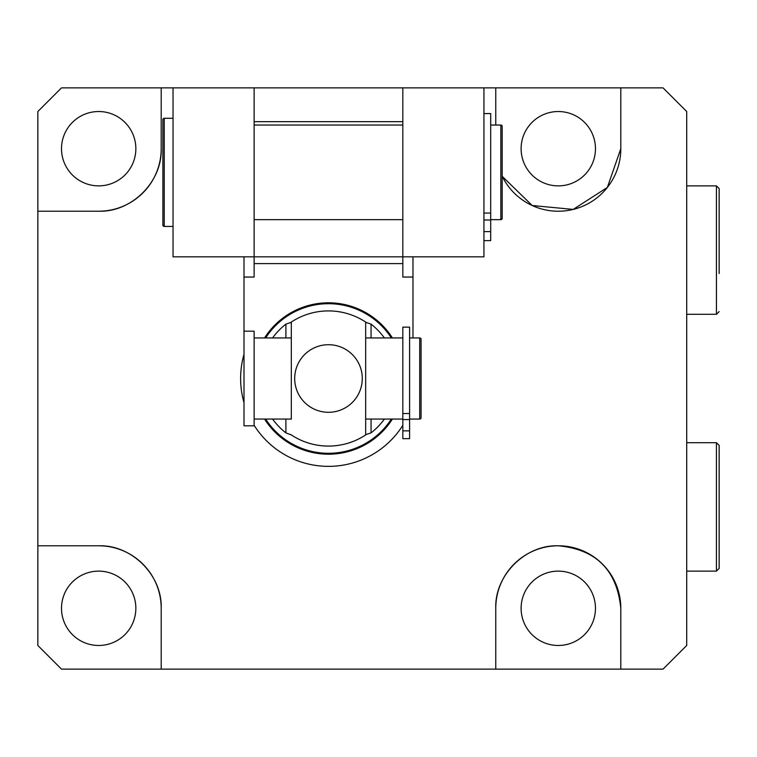<?xml version="1.0" encoding="UTF-8"?>
<svg xmlns="http://www.w3.org/2000/svg" width="757" height="757" viewBox="0 0 757 757"><rect width="100%" height="100%" fill="white"/><g stroke="black" fill="none" stroke-linecap="round" stroke-linejoin="round"><path stroke-width="1.14" d="M620.806 608.306A62.519 62.519 0 0 0 558.288 545.788C596.138 549.298 616.974 570.135 620.806 608.306L620.806 669.131L663.047 669.131L686.703 645.475L686.703 111.525L663.047 87.869L620.806 87.869L620.806 148.694L607.351 187.452L573.191 209.415L532.209 205.516L502.184 176.296A62.519 62.519 0 0 0 620.806 148.694M558.288 571.128A37.178 37.178 0 0 0 521.109 608.306A37.178 37.178 0 0 0 558.288 645.475A37.178 37.178 0 0 0 595.466 608.306A37.178 37.178 0 0 0 558.288 571.128M98.684 571.128A37.178 37.178 0 0 0 61.506 608.306A37.178 37.178 0 0 0 98.684 645.475A37.178 37.178 0 0 0 135.853 608.306A37.178 37.178 0 0 0 98.684 571.128M558.288 185.872A37.178 37.178 0 0 1 521.109 148.694A37.178 37.178 0 0 1 558.288 111.525A37.178 37.178 0 0 1 595.466 148.694A37.178 37.178 0 0 1 558.288 185.872M98.684 185.872A37.178 37.178 0 0 1 61.506 148.694A37.178 37.178 0 0 1 98.684 111.525A37.178 37.178 0 0 1 135.853 148.694A37.178 37.178 0 0 1 98.684 185.872M254.134 425.33A87.869 87.869 0 0 0 402.828 425.33M620.806 669.131L495.769 669.131L495.769 608.306L495.769 669.131L161.203 669.131L161.203 608.306L161.203 669.131L61.506 669.131L37.85 645.475L37.85 211.212L98.684 211.212L37.85 211.212L37.85 111.525L61.506 87.869L402.828 87.869L402.828 256.841L173.031 256.841L173.031 87.869L254.134 87.869L254.134 277.053L244 277.053L244 331.188L254.134 331.188L254.134 425.812L244 425.812L244 331.188M495.769 608.306C494.595 575.282 525.273 544.624 558.288 545.788A62.519 62.519 0 0 0 495.769 608.306M495.769 125.037L495.769 87.869L495.769 125.037M412.972 337.944L412.972 277.053L402.828 277.053L402.828 256.841L483.941 256.841L483.941 87.869L402.828 87.869L620.806 87.869M244 256.841L244 277.053M244 354.361A87.869 87.869 0 0 0 244 402.639M161.203 87.869L161.203 148.694C162.339 181.689 131.822 212.339 98.684 211.212A62.519 62.519 0 0 0 161.203 148.694L161.203 87.869M37.85 545.788L98.684 545.788C131.671 544.652 162.329 575.169 161.203 608.306A62.519 62.519 0 0 0 98.684 545.788L37.85 545.788M412.972 277.053L412.972 256.841M409.594 419.056L419.728 419.056A1.353 1.353 0 0 0 421.081 417.703L421.081 339.297A1.353 1.353 0 0 0 419.728 337.944L409.594 337.944M402.828 337.944L365.659 337.944L365.659 419.056L402.828 419.056M254.134 419.056L291.313 419.056L291.313 337.944L254.134 337.944M264.562 337.944A75.7 75.7 0 0 1 392.4 337.944M365.659 337.944L365.659 322.056A67.591 67.591 0 0 1 366.473 322.596L371.062 324.119A69.067 69.067 0 0 1 384.395 337.944M272.577 337.944A69.067 69.067 0 0 1 285.9 324.119L290.499 322.596A67.591 67.591 0 0 1 291.313 322.056L291.313 337.944M294.691 378.5A33.791 33.791 0 0 0 328.481 412.291A33.791 33.791 0 0 0 362.281 378.5A33.791 33.791 0 0 0 328.481 344.709A33.791 33.791 0 0 0 294.691 378.5M291.313 419.056L291.313 322.056A67.591 67.591 0 0 1 365.659 322.056L365.659 434.944A67.591 67.591 0 0 1 291.313 434.944L285.9 432.881A69.067 69.067 0 0 1 272.577 419.056M384.395 419.056A69.067 69.067 0 0 1 371.062 432.881L366.473 434.404A67.591 67.591 0 0 1 365.659 434.944L365.659 419.056M290.499 322.596L291.313 322.056M365.659 322.056L366.473 322.596M291.313 434.944A67.591 67.591 0 0 1 290.499 434.404M366.473 434.404L365.659 434.944M392.4 419.056A75.7 75.7 0 0 1 264.562 419.056A75.7 75.7 0 0 0 392.4 419.056M409.594 327.156L409.594 438.653L402.828 438.653L402.828 327.156L409.594 327.156M162.887 119.634A1.353 1.353 180 0 1 164.241 118.281L173.031 118.281L164.241 118.281A1.353 1.353 180 0 0 162.887 119.634L162.887 225.075A1.353 1.353 0 0 0 164.241 226.428L173.031 226.428L164.241 226.428L162.887 225.075M500.841 125.037L490.697 125.037L500.841 125.037L490.697 125.037L500.841 125.037L500.841 219.662L490.697 219.662L500.841 219.662A1.353 1.353 180 0 0 502.184 218.319L502.184 126.391A1.353 1.353 0 0 0 500.841 125.037A1.353 1.353 0 0 1 502.184 126.391M254.134 219.662L402.828 219.662L254.134 219.662M254.134 125.037L402.828 125.037L254.134 125.037M490.697 113.578L483.941 113.578L490.697 113.578L490.697 240.622L483.941 240.622M716.444 442.713L719.15 445.409L719.15 568.422L716.444 571.128L716.444 442.713L686.703 442.713M719.15 495.21L719.15 483.505M686.703 314.287L716.444 314.287L716.444 185.872L719.15 188.578L719.15 273.495M719.15 261.79L719.15 238.37M402.828 121.659L254.134 121.659M402.828 263.597L254.134 263.597M419.728 419.056L419.728 337.944M391.331 337.944A74.792 74.792 0 0 0 265.641 337.944M265.641 419.056A74.792 74.792 0 0 0 391.331 419.056M371.062 324.119L371.062 337.944M371.062 419.056L371.062 432.881M285.9 432.881L285.9 419.056M285.9 337.944L285.9 324.119M409.594 413.53L402.828 413.53M409.594 419.567L402.828 419.567M409.594 430.856L402.828 430.856M164.241 118.281L173.031 118.281L164.241 118.281L164.241 226.428M490.697 213.077L483.941 213.077M490.697 220.003L483.941 220.003M490.697 231.623L483.941 231.623M500.841 219.662L502.184 218.319M716.444 571.128L686.703 571.128M716.444 185.872L686.703 185.872M716.444 314.287L719.15 311.591"/></g></svg>
